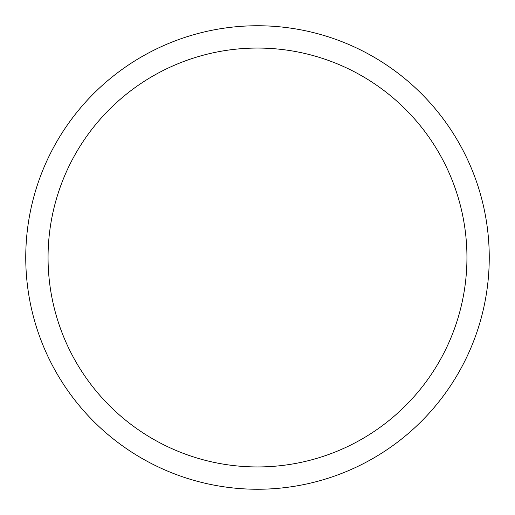 <?xml version="1.0" encoding="UTF-8"?>
<svg xmlns="http://www.w3.org/2000/svg" width="515" height="515" viewBox="0 0 515 515"><rect width="100%" height="100%" fill="white"/><g stroke="black" fill="none" stroke-linecap="round" stroke-linejoin="round"><path stroke-width="0.77" d="M257.5 25.75A231.75 231.75 0 0 1 489.25 257.5A231.75 231.75 0 0 1 257.5 489.25A231.75 231.75 0 0 1 25.75 257.5A231.75 231.75 0 0 1 257.5 25.75M257.5 48.056A209.444 209.444 0 0 1 466.944 257.5A209.444 209.444 0 0 1 257.5 466.944A209.444 209.444 0 0 1 48.056 257.5A209.444 209.444 0 0 1 257.5 48.056"/></g></svg>
